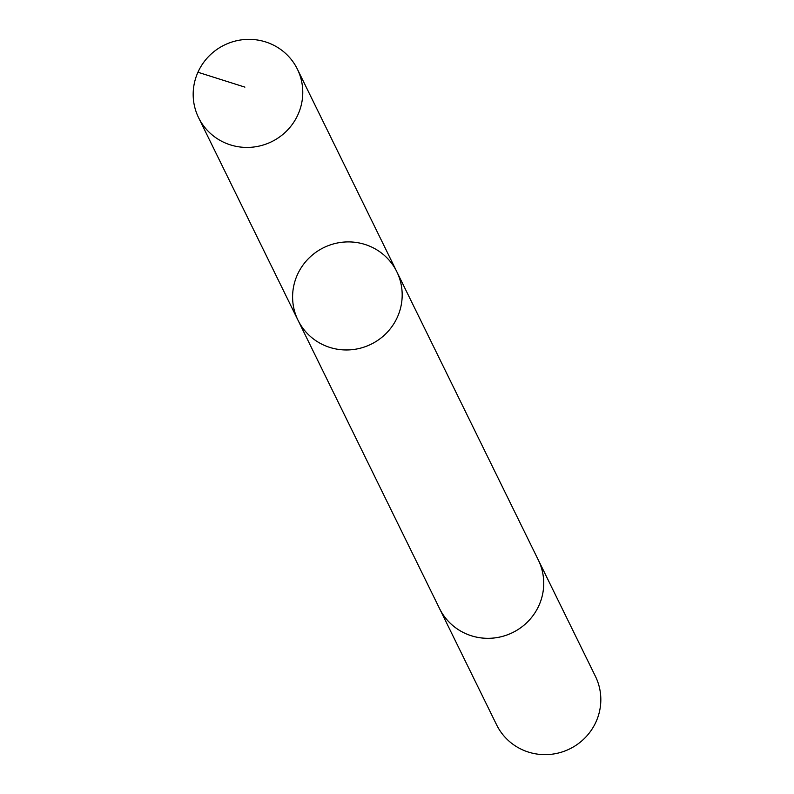 <?xml version="1.0" encoding="UTF-8"?>
<svg xmlns="http://www.w3.org/2000/svg" width="794" height="794" viewBox="0 0 794 794"><rect width="100%" height="100%" fill="white"/><g stroke="black" fill="none" stroke-linecap="round" stroke-linejoin="round"><path stroke-width="1.19" d="M537.866 559.105A55.034 53.794 153.9 0 1 538.342 560.048A55.024 53.784 153.9 0 1 541.905 597.167A55.024 53.784 153.9 0 1 494.096 637.979A55.024 53.784 153.9 0 1 439.539 608.541L297.988 320.19A55.034 53.794 -26.1 0 0 371.096 344.219A55.034 53.794 -26.1 0 0 396.792 271.687A55.034 53.794 -26.1 0 0 342.234 242.239A55.034 53.794 -26.1 0 0 294.425 283.061A55.034 53.794 -26.1 0 0 297.988 320.19A55.034 53.794 -26.1 0 0 371.096 344.219A55.034 53.794 -26.1 0 0 396.792 271.687L297.383 69.147A55.034 53.794 153.9 0 1 300.946 106.267A55.034 53.794 153.9 0 1 253.137 147.088A55.034 53.794 153.9 0 1 198.569 117.651A55.034 53.794 153.9 0 1 194.996 80.522A55.034 53.794 153.9 0 1 242.815 39.7A55.034 53.794 153.9 0 1 297.383 69.147M396.792 271.687L538.332 560.048A55.034 53.794 153.9 0 1 541.915 597.167A55.034 53.794 153.9 0 1 494.096 637.989A55.034 53.794 153.9 0 1 439.529 608.551A55.034 53.794 153.9 0 1 439.072 607.599M538.342 560.048L595.431 676.349A55.034 53.794 153.9 0 1 599.004 713.478A55.034 53.794 153.9 0 1 551.185 754.3A55.034 53.794 153.9 0 1 496.617 724.853L439.529 608.551M197.944 72.254L244.899 87.122M297.988 320.19L198.569 117.651"/></g></svg>
